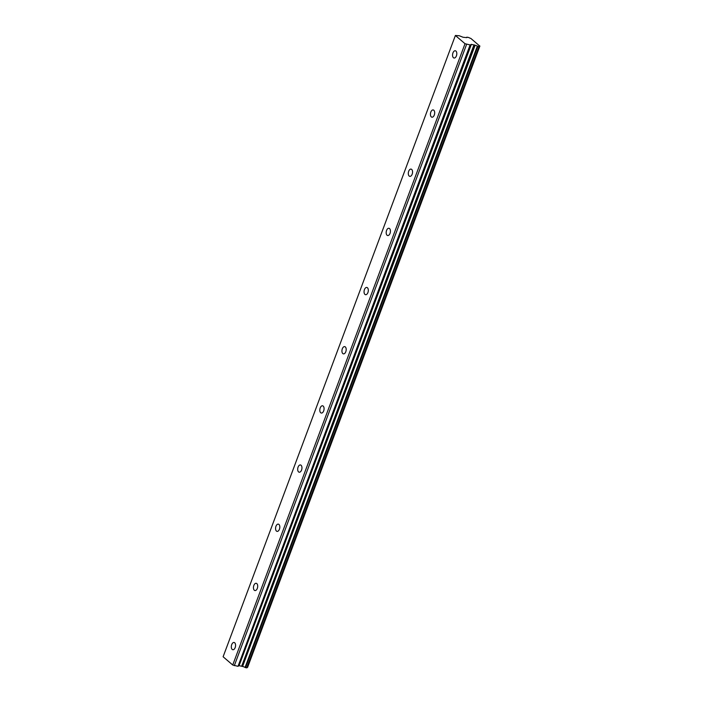 <?xml version="1.0" encoding="UTF-8"?>
<svg xmlns="http://www.w3.org/2000/svg" width="703" height="703" viewBox="0 0 703 703"><rect width="100%" height="100%" fill="white"/><g stroke="black" fill="none" stroke-linecap="round" stroke-linejoin="round"><path stroke-width="1.05" d="M456.414 55.871A3.682 2.065 -80.1 0 0 455.316 50.765A3.682 2.065 -80.1 0 0 452.952 52.901A3.682 2.065 -80.1 0 0 454.05 58.015A3.682 2.065 -80.1 0 0 456.414 55.871M235.18 647.577A3.682 2.065 -80.1 0 0 234.081 642.472A3.682 2.065 -80.1 0 0 231.718 644.607A3.682 2.065 -80.1 0 0 232.816 649.721A3.682 2.065 -80.1 0 0 235.18 647.577M257.307 588.411A3.682 2.065 -80.1 0 0 256.208 583.297A3.682 2.065 -80.1 0 0 253.845 585.441A3.682 2.065 -80.1 0 0 254.943 590.555A3.682 2.065 -80.1 0 0 257.307 588.411M279.425 529.236A3.682 2.065 -80.1 0 0 278.326 524.13A3.682 2.065 -80.1 0 0 275.963 526.266A3.682 2.065 -80.1 0 0 277.061 531.38A3.682 2.065 -80.1 0 0 279.425 529.236M301.552 470.07A3.682 2.065 -80.1 0 0 300.453 464.955A3.682 2.065 -80.1 0 0 298.09 467.1A3.682 2.065 -80.1 0 0 299.188 472.214A3.682 2.065 -80.1 0 0 301.552 470.07M323.679 410.895A3.682 2.065 -80.1 0 0 322.572 405.789A3.682 2.065 -80.1 0 0 320.208 407.925A3.682 2.065 -80.1 0 0 321.315 413.039A3.682 2.065 -80.1 0 0 323.679 410.895M345.797 351.728A3.682 2.065 -80.1 0 0 344.698 346.614A3.682 2.065 -80.1 0 0 342.335 348.758A3.682 2.065 -80.1 0 0 343.433 353.873A3.682 2.065 -80.1 0 0 345.797 351.728M367.924 292.553A3.682 2.065 -80.1 0 0 366.817 287.448A3.682 2.065 -80.1 0 0 364.453 289.583A3.682 2.065 -80.1 0 0 365.56 294.698A3.682 2.065 -80.1 0 0 367.924 292.553M390.042 233.387A3.682 2.065 -80.1 0 0 388.944 228.273A3.682 2.065 -80.1 0 0 386.58 230.417A3.682 2.065 -80.1 0 0 387.678 235.531A3.682 2.065 -80.1 0 0 390.042 233.387M412.169 174.212A3.682 2.065 -80.1 0 0 411.07 169.107A3.682 2.065 -80.1 0 0 408.698 171.242A3.682 2.065 -80.1 0 0 409.805 176.356A3.682 2.065 -80.1 0 0 412.169 174.212M434.287 115.046A3.682 2.065 -80.1 0 0 433.189 109.932A3.682 2.065 -80.1 0 0 430.825 112.076A3.682 2.065 -80.1 0 0 431.923 117.19A3.682 2.065 -80.1 0 0 434.287 115.046M455.395 35.475L465.026 43.718L232.728 665.012L223.106 656.76L455.395 35.475L459.296 35.756L463.049 37.25L466.194 37.584A2.004 0.527 20.5 0 0 466.985 37.461A2.004 0.527 20.5 0 0 466.889 37.189L468.743 37.505A2.004 0.527 20.5 0 0 470.799 38.384L479.762 46.064A2.004 0.527 20.5 0 0 479.112 46.205A2.004 0.527 20.5 0 0 479.209 46.477L477.355 46.161A2.004 0.527 20.5 0 0 475.131 45.247L242.579 666.453L475.131 45.247M242.579 666.453L239.073 665.671L238.036 666.277L470.325 44.983L465.026 43.718M470.325 44.983L471.37 44.377L474.868 45.159M479.762 46.064L247.465 667.358L479.798 46.064M479.042 46.556L246.744 667.85L479.174 46.565M246.744 667.85L245.549 667.639L477.838 46.345M477.355 46.161L245.066 667.446L245.549 667.639M245.066 667.446A2.004 0.527 20.5 0 0 242.834 666.541M470.079 44.992L238.036 666.277M237.781 666.286L232.728 665.012M466.599 44.394L234.31 665.679M474.393 44.957L242.096 666.251M471.115 44.386L238.818 665.679M239.073 665.671L471.37 44.377M473.98 44.834L241.691 666.128M466.871 37.127L466.687 37.611M479.226 46.539L246.938 667.832M479.894 46.029L247.605 667.323"/></g></svg>
